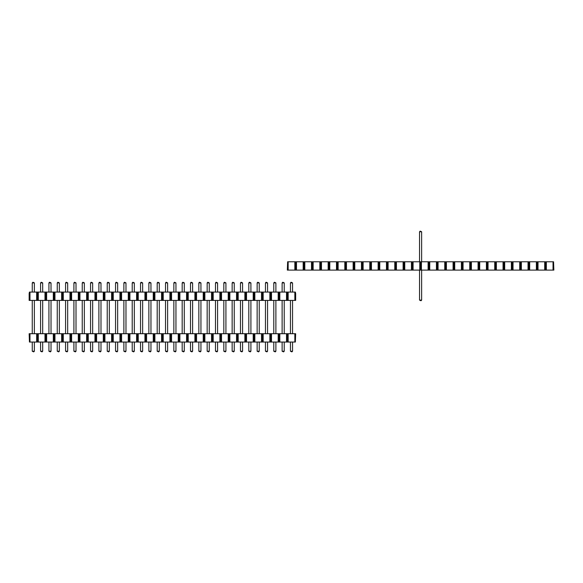 <?xml version="1.0" encoding="UTF-8"?>
<svg xmlns="http://www.w3.org/2000/svg" width="583" height="583" viewBox="0 0 583 583"><rect width="100%" height="100%" fill="white"/><g stroke="black" fill="none" stroke-linecap="round" stroke-linejoin="round"><path stroke-width="0.87" d="M36.656 333.716L36.656 342.046L29.441 342.046L29.15 333.716L295.661 333.716L295.37 342.046L288.155 342.046L288.155 333.716M286.515 333.716L286.515 342.046L287.04 342.046L287.04 340.669L287.63 340.669L287.63 342.046L288.155 342.046M278.186 333.716L278.186 342.046L278.71 342.046L278.71 340.669L279.301 340.669L279.301 342.046L279.825 342.046L279.825 333.716M269.856 333.716L269.856 342.046L270.381 342.046L270.381 340.669L270.971 340.669L270.971 342.046L271.496 342.046L271.496 333.716M261.534 333.716L261.534 342.046L262.059 342.046L262.059 340.669L262.642 340.669L262.642 342.046L263.166 342.046L263.166 333.716M253.204 333.716L253.204 342.046L253.729 342.046L253.729 340.669L254.319 340.669L254.319 342.046L254.844 342.046L254.844 333.716M244.875 333.716L244.875 342.046L245.399 342.046L245.399 340.669L245.99 340.669L245.99 342.046L246.514 342.046L246.514 333.716M236.545 333.716L236.545 342.046L237.07 342.046L237.07 340.669L237.66 340.669L237.66 342.046L238.185 342.046L238.185 333.716M228.215 333.716L228.215 342.046L228.74 342.046L228.74 340.669L229.33 340.669L229.33 342.046L229.855 342.046L229.855 333.716M219.886 333.716L219.886 342.046L220.41 342.046L220.41 340.669L221.001 340.669L221.001 342.046L221.525 342.046L221.525 333.716M211.556 333.716L211.556 342.046L212.081 342.046L212.081 340.669L212.671 340.669L212.671 342.046L213.196 342.046L213.196 333.716M203.234 333.716L203.234 342.046L203.759 342.046L203.759 340.669L204.341 340.669L204.341 342.046L204.866 342.046L204.866 333.716M194.904 333.716L194.904 342.046L195.429 342.046L195.429 340.669L196.019 340.669L196.019 342.046L196.544 342.046L196.544 333.716M186.575 333.716L186.575 342.046L187.099 342.046L187.099 340.669L187.69 340.669L187.69 342.046L188.214 342.046L188.214 333.716M178.245 333.716L178.245 342.046L178.77 342.046L178.77 340.669L179.36 340.669L179.36 342.046L179.885 342.046L179.885 333.716M169.915 333.716L169.915 342.046L170.44 342.046L170.44 340.669L171.03 340.669L171.03 342.046L171.555 342.046L171.555 333.716M161.586 333.716L161.586 342.046L162.11 342.046L162.11 340.669L162.701 340.669L162.701 342.046L163.225 342.046L163.225 333.716M153.256 333.716L153.256 342.046L153.781 342.046L153.781 340.669L154.371 340.669L154.371 342.046L154.896 342.046L154.896 333.716M144.934 333.716L144.934 342.046L145.458 342.046L145.458 340.669L146.042 340.669L146.042 342.046L146.566 342.046L146.566 333.716M136.604 333.716L136.604 342.046L137.129 342.046L137.129 340.669L137.719 340.669L137.719 342.046L138.244 342.046L138.244 333.716M128.275 333.716L128.275 342.046L128.799 342.046L128.799 340.669L129.39 340.669L129.39 342.046L129.914 342.046L129.914 333.716M119.945 333.716L119.945 342.046L120.47 342.046L120.47 340.669L121.06 340.669L121.06 342.046L121.585 342.046L121.585 333.716M111.615 333.716L111.615 342.046L112.14 342.046L112.14 340.669L112.73 340.669L112.73 342.046L113.255 342.046L113.255 333.716M103.286 333.716L103.286 342.046L103.81 342.046L103.81 340.669L104.401 340.669L104.401 342.046L104.925 342.046L104.925 333.716M94.956 333.716L94.956 342.046L95.481 342.046L95.481 340.669L96.071 340.669L96.071 342.046L96.596 342.046L96.596 333.716M86.634 333.716L86.634 342.046L87.159 342.046L87.159 340.669L87.742 340.669L87.742 342.046L88.266 342.046L88.266 333.716M78.304 333.716L78.304 342.046L78.829 342.046L78.829 340.669L79.419 340.669L79.419 342.046L79.944 342.046L79.944 333.716M69.975 333.716L69.975 342.046L70.499 342.046L70.499 340.669L71.09 340.669L71.09 342.046L71.614 342.046L71.614 333.716M61.645 333.716L61.645 342.046L62.17 342.046L62.17 340.669L62.76 340.669L62.76 342.046L63.285 342.046L63.285 333.716M53.315 333.716L53.315 342.046L53.84 342.046L53.84 340.669L54.43 340.669L54.43 342.046L54.955 342.046L54.955 333.716M44.986 333.716L44.986 342.046L45.51 342.046L45.51 340.669L46.101 340.669L46.101 342.046L46.625 342.046L46.625 333.716M36.656 342.046L37.181 342.046L37.181 340.669L37.771 340.669L37.771 342.046L38.296 342.046L38.296 333.716M270.68 340.669L270.68 333.716M278.186 342.046L271.496 342.046M29.966 342.046L29.966 333.716M44.986 342.046L38.296 342.046M53.315 342.046L46.625 342.046M61.645 342.046L54.955 342.046M45.809 340.669L45.809 333.716M37.48 340.669L37.48 333.716M294.845 333.716L294.845 342.046M287.339 340.669L287.339 333.716M286.515 342.046L279.825 342.046M279.009 340.669L279.009 333.716M54.139 340.669L54.139 333.716M62.461 340.669L62.461 333.716M70.791 340.669L70.791 333.716M79.12 340.669L79.12 333.716M87.45 340.669L87.45 333.716M95.78 340.669L95.78 333.716M104.109 340.669L104.109 333.716M112.439 340.669L112.439 333.716M120.761 340.669L120.761 333.716M129.091 340.669L129.091 333.716M137.42 340.669L137.42 333.716M145.75 340.669L145.75 333.716M154.08 340.669L154.08 333.716M162.409 340.669L162.409 333.716M170.739 340.669L170.739 333.716M179.061 340.669L179.061 333.716M187.391 340.669L187.391 333.716M195.72 340.669L195.72 333.716M204.05 340.669L204.05 333.716M212.38 340.669L212.38 333.716M220.709 340.669L220.709 333.716M229.039 340.669L229.039 333.716M237.361 340.669L237.361 333.716M245.691 340.669L245.691 333.716M254.02 340.669L254.02 333.716M262.35 340.669L262.35 333.716M69.975 342.046L63.285 342.046M78.304 342.046L71.614 342.046M86.634 342.046L79.944 342.046M94.956 342.046L88.266 342.046M103.286 342.046L96.596 342.046M111.615 342.046L104.925 342.046M119.945 342.046L113.255 342.046M128.275 342.046L121.585 342.046M136.604 342.046L129.914 342.046M144.934 342.046L138.244 342.046M153.256 342.046L146.566 342.046M161.586 342.046L154.896 342.046M169.915 342.046L163.225 342.046M178.245 342.046L171.555 342.046M186.575 342.046L179.885 342.046M194.904 342.046L188.214 342.046M203.234 342.046L196.544 342.046M211.556 342.046L204.866 342.046M219.886 342.046L213.196 342.046M228.215 342.046L221.525 342.046M236.545 342.046L229.855 342.046M244.875 342.046L238.185 342.046M253.204 342.046L246.514 342.046M261.534 342.046L254.844 342.046M269.856 342.046L263.166 342.046M29.966 292.076L29.441 292.076L29.15 293.453L29.15 300.405L36.656 300.405L36.656 292.076L29.966 292.076L29.966 300.405M294.845 292.076L295.37 292.076L295.661 293.453L295.661 300.405L294.845 300.405L294.845 292.076L288.155 292.076L288.155 300.405L286.515 300.405L286.515 292.076L279.825 292.076L279.825 300.405L278.186 300.405L278.186 292.076L271.496 292.076L271.496 300.405L269.856 300.405L269.856 292.076L262.642 292.076L262.642 293.453L262.059 293.453L262.059 292.076L254.319 292.076L254.319 293.453L253.729 293.453L253.729 292.076L245.99 292.076L245.99 293.453L245.399 293.453L245.399 292.076L237.66 292.076L237.66 293.453L237.07 293.453L237.07 292.076L229.33 292.076L229.33 293.453L228.74 293.453L228.74 292.076L221.001 292.076L221.001 293.453L220.41 293.453L220.41 292.076L212.671 292.076L212.671 293.453L212.081 293.453L212.081 292.076L204.341 292.076L204.341 293.453L203.759 293.453L203.759 292.076L196.019 292.076L196.019 293.453L195.429 293.453L195.429 292.076L187.69 292.076L187.69 293.453L187.099 293.453L187.099 292.076L179.36 292.076L179.36 293.453L178.77 293.453L178.77 292.076L171.03 292.076L171.03 293.453L170.44 293.453L170.44 292.076L162.701 292.076L162.701 293.453L162.11 293.453L162.11 292.076L154.371 292.076L154.371 293.453L153.781 293.453L153.781 292.076L146.042 292.076L146.042 293.453L145.458 293.453L145.458 292.076L137.719 292.076L137.719 293.453L137.129 293.453L137.129 292.076L129.39 292.076L129.39 293.453L128.799 293.453L128.799 292.076L121.06 292.076L121.06 293.453L120.47 293.453L120.47 292.076L112.73 292.076L112.73 293.453L112.14 293.453L112.14 292.076L104.401 292.076L104.401 293.453L103.81 293.453L103.81 292.076L96.071 292.076L96.071 293.453L95.481 293.453L95.481 292.076L87.742 292.076L87.742 293.453L87.159 293.453L87.159 292.076L79.419 292.076L79.419 293.453L78.829 293.453L78.829 292.076L71.09 292.076L71.09 293.453L70.499 293.453L70.499 292.076L62.76 292.076L62.76 293.453L62.17 293.453L62.17 292.076L54.43 292.076L54.43 293.453L53.84 293.453L53.84 292.076L46.101 292.076L46.101 293.453L45.51 293.453L45.51 292.076L37.771 292.076L37.771 293.453L37.181 293.453L37.181 292.076L36.656 292.076M288.155 300.405L294.845 300.405M279.825 300.405L286.515 300.405M271.496 300.405L278.186 300.405M263.166 292.076L263.166 300.405L269.856 300.405M263.166 300.405L261.534 300.405L261.534 292.076M254.844 292.076L254.844 300.405L261.534 300.405M254.844 300.405L253.204 300.405L253.204 292.076M246.514 292.076L246.514 300.405L253.204 300.405M246.514 300.405L244.875 300.405L244.875 292.076M238.185 292.076L238.185 300.405L244.875 300.405M238.185 300.405L236.545 300.405L236.545 292.076M229.855 292.076L229.855 300.405L236.545 300.405M229.855 300.405L228.215 300.405L228.215 292.076M221.525 292.076L221.525 300.405L228.215 300.405M221.525 300.405L219.886 300.405L219.886 292.076M213.196 292.076L213.196 300.405L219.886 300.405M213.196 300.405L211.556 300.405L211.556 292.076M204.866 292.076L204.866 300.405L211.556 300.405M204.866 300.405L203.234 300.405L203.234 292.076M196.544 292.076L196.544 300.405L203.234 300.405M196.544 300.405L194.904 300.405L194.904 292.076M188.214 292.076L188.214 300.405L194.904 300.405M188.214 300.405L186.575 300.405L186.575 292.076M179.885 292.076L179.885 300.405L186.575 300.405M179.885 300.405L178.245 300.405L178.245 292.076M171.555 292.076L171.555 300.405L178.245 300.405M171.555 300.405L169.915 300.405L169.915 292.076M163.225 292.076L163.225 300.405L169.915 300.405M163.225 300.405L161.586 300.405L161.586 292.076M154.896 292.076L154.896 300.405L161.586 300.405M154.896 300.405L153.256 300.405L153.256 292.076M146.566 292.076L146.566 300.405L153.256 300.405M146.566 300.405L144.934 300.405L144.934 292.076M138.244 292.076L138.244 300.405L144.934 300.405M138.244 300.405L136.604 300.405L136.604 292.076M129.914 292.076L129.914 300.405L136.604 300.405M129.914 300.405L128.275 300.405L128.275 292.076M121.585 292.076L121.585 300.405L128.275 300.405M121.585 300.405L119.945 300.405L119.945 292.076M113.255 292.076L113.255 300.405L119.945 300.405M113.255 300.405L111.615 300.405L111.615 292.076M104.925 292.076L104.925 300.405L111.615 300.405M104.925 300.405L103.286 300.405L103.286 292.076M96.596 292.076L96.596 300.405L103.286 300.405M96.596 300.405L94.956 300.405L94.956 292.076M88.266 292.076L88.266 300.405L94.956 300.405M88.266 300.405L86.634 300.405L86.634 292.076M79.944 292.076L79.944 300.405L86.634 300.405M79.944 300.405L78.304 300.405L78.304 292.076M71.614 292.076L71.614 300.405L78.304 300.405M71.614 300.405L69.975 300.405L69.975 292.076M63.285 292.076L63.285 300.405L69.975 300.405M63.285 300.405L61.645 300.405L61.645 292.076M54.955 292.076L54.955 300.405L61.645 300.405M54.955 300.405L53.315 300.405L53.315 292.076M46.625 292.076L46.625 300.405L53.315 300.405M46.625 300.405L44.986 300.405L44.986 292.076M38.296 292.076L38.296 300.405L44.986 300.405M38.296 300.405L36.656 300.405M271.496 292.076L270.971 292.076L270.971 293.453L270.381 293.453L270.381 292.076L269.856 292.076M279.825 292.076L279.301 292.076L279.301 293.453L278.71 293.453L278.71 292.076L278.186 292.076M288.155 292.076L287.63 292.076L287.63 293.453L287.04 293.453L287.04 292.076L286.515 292.076M279.009 293.453L279.009 300.405M287.339 293.453L287.339 300.405M37.48 293.453L37.48 300.405M45.809 293.453L45.809 300.405M270.68 293.453L270.68 300.405M262.35 293.453L262.35 300.405M254.02 293.453L254.02 300.405M245.691 293.453L245.691 300.405M237.361 293.453L237.361 300.405M229.039 293.453L229.039 300.405M220.709 293.453L220.709 300.405M212.38 293.453L212.38 300.405M204.05 293.453L204.05 300.405M195.72 293.453L195.72 300.405M187.391 293.453L187.391 300.405M179.061 293.453L179.061 300.405M170.739 293.453L170.739 300.405M162.409 293.453L162.409 300.405M154.08 293.453L154.08 300.405M145.75 293.453L145.75 300.405M137.42 293.453L137.42 300.405M129.091 293.453L129.091 300.405M120.761 293.453L120.761 300.405M112.439 293.453L112.439 300.405M104.109 293.453L104.109 300.405M95.78 293.453L95.78 300.405M87.45 293.453L87.45 300.405M79.12 293.453L79.12 300.405M70.791 293.453L70.791 300.405M62.461 293.453L62.461 300.405M54.139 293.453L54.139 300.405M292.549 342.046L292.549 351.228L291.894 351.884L290.451 351.228L290.451 342.046M290.451 282.893L291.106 282.238L292.549 282.893L290.451 282.893L290.451 292.076M290.451 333.716L290.451 300.405M292.549 282.893L292.549 292.076M292.549 300.405L292.549 333.716M290.451 351.228L292.549 351.228M284.22 342.046L284.22 351.228L283.564 351.884L282.121 351.228L282.121 342.046M282.121 282.893L282.777 282.238L284.22 282.893L282.121 282.893L282.121 292.076M282.121 333.716L282.121 300.405M284.22 282.893L284.22 292.076M284.22 300.405L284.22 333.716M282.121 351.228L284.22 351.228M275.89 342.046L275.89 351.228L275.234 351.884L273.791 351.228L273.791 342.046M273.791 282.893L274.447 282.238L275.89 282.893L273.791 282.893L273.791 292.076M273.791 333.716L273.791 300.405M275.89 282.893L275.89 292.076M275.89 300.405L275.89 333.716M273.791 351.228L275.89 351.228M267.561 342.046L267.561 351.228L266.905 351.884L265.462 351.228L265.462 342.046M265.462 282.893L266.118 282.238L267.561 282.893L265.462 282.893L265.462 292.076M265.462 333.716L265.462 300.405M267.561 282.893L267.561 292.076M267.561 300.405L267.561 333.716M265.462 351.228L267.561 351.228M259.238 342.046L259.238 351.228L258.582 351.884L257.139 351.228L257.139 342.046M257.139 282.893L257.795 282.238L259.238 282.893L257.139 282.893L257.139 292.076M257.139 333.716L257.139 300.405M259.238 282.893L259.238 292.076M259.238 300.405L259.238 333.716M257.139 351.228L259.238 351.228M250.909 342.046L250.909 351.228L250.253 351.884L248.81 351.228L248.81 342.046M248.81 282.893L249.466 282.238L250.909 282.893L248.81 282.893L248.81 292.076M248.81 333.716L248.81 300.405M250.909 282.893L250.909 292.076M250.909 300.405L250.909 333.716M248.81 351.228L250.909 351.228M242.579 342.046L242.579 351.228L241.923 351.884L240.48 351.228L240.48 342.046M240.48 282.893L241.136 282.238L242.579 282.893L240.48 282.893L240.48 292.076M240.48 333.716L240.48 300.405M242.579 282.893L242.579 292.076M242.579 300.405L242.579 333.716M240.48 351.228L242.579 351.228M234.249 342.046L234.249 351.228L233.594 351.884L232.151 351.228L232.151 342.046M232.151 282.893L232.806 282.238L234.249 282.893L232.151 282.893L232.151 292.076M232.151 333.716L232.151 300.405M234.249 282.893L234.249 292.076M234.249 300.405L234.249 333.716M232.151 351.228L234.249 351.228M225.92 342.046L225.92 351.228L225.264 351.884L223.821 351.228L223.821 342.046M223.821 282.893L224.477 282.238L225.92 282.893L223.821 282.893L223.821 292.076M223.821 333.716L223.821 300.405M225.92 282.893L225.92 292.076M225.92 300.405L225.92 333.716M223.821 351.228L225.92 351.228M217.59 342.046L217.59 351.228L216.934 351.884L215.491 351.228L215.491 342.046M215.491 282.893L216.147 282.238L217.59 282.893L215.491 282.893L215.491 292.076M215.491 333.716L215.491 300.405M217.59 282.893L217.59 292.076M217.59 300.405L217.59 333.716M215.491 351.228L217.59 351.228M209.261 342.046L209.261 351.228L208.605 351.884L207.162 351.228L207.162 342.046M207.162 282.893L207.818 282.238L209.261 282.893L207.162 282.893L207.162 292.076M207.162 333.716L207.162 300.405M209.261 282.893L209.261 292.076M209.261 300.405L209.261 333.716M207.162 351.228L209.261 351.228M200.938 342.046L200.938 351.228L200.282 351.884L198.839 351.228L198.839 342.046M198.839 282.893L199.495 282.238L200.938 282.893L198.839 282.893L198.839 292.076M198.839 333.716L198.839 300.405M200.938 282.893L200.938 292.076M200.938 300.405L200.938 333.716M198.839 351.228L200.938 351.228M192.609 342.046L192.609 351.228L191.953 351.884L190.51 351.228L190.51 342.046M190.51 282.893L191.166 282.238L192.609 282.893L190.51 282.893L190.51 292.076M190.51 333.716L190.51 300.405M192.609 282.893L192.609 292.076M192.609 300.405L192.609 333.716M190.51 351.228L192.609 351.228M184.279 342.046L184.279 351.228L183.623 351.884L182.18 351.228L182.18 342.046M182.18 282.893L182.836 282.238L184.279 282.893L182.18 282.893L182.18 292.076M182.18 333.716L182.18 300.405M184.279 282.893L184.279 292.076M184.279 300.405L184.279 333.716M182.18 351.228L184.279 351.228M175.949 342.046L175.949 351.228L175.294 351.884L173.851 351.228L173.851 342.046M173.851 282.893L174.506 282.238L175.949 282.893L173.851 282.893L173.851 292.076M173.851 333.716L173.851 300.405M175.949 282.893L175.949 292.076M175.949 300.405L175.949 333.716M173.851 351.228L175.949 351.228M167.62 342.046L167.62 351.228L166.964 351.884L165.521 351.228L165.521 342.046M165.521 282.893L166.177 282.238L167.62 282.893L165.521 282.893L165.521 292.076M165.521 333.716L165.521 300.405M167.62 282.893L167.62 292.076M167.62 300.405L167.62 333.716M165.521 351.228L167.62 351.228M159.29 342.046L159.29 351.228L158.634 351.884L157.191 351.228L157.191 342.046M157.191 282.893L157.847 282.238L159.29 282.893L157.191 282.893L157.191 292.076M157.191 333.716L157.191 300.405M159.29 282.893L159.29 292.076M159.29 300.405L159.29 333.716M157.191 351.228L159.29 351.228M150.961 342.046L150.961 351.228L150.305 351.884L148.862 351.228L148.862 342.046M148.862 282.893L149.518 282.238L150.961 282.893L148.862 282.893L148.862 292.076M148.862 333.716L148.862 300.405M150.961 282.893L150.961 292.076M150.961 300.405L150.961 333.716M148.862 351.228L150.961 351.228M142.638 342.046L142.638 351.228L141.982 351.884L140.539 351.228L140.539 342.046M140.539 282.893L141.195 282.238L142.638 282.893L140.539 282.893L140.539 292.076M140.539 333.716L140.539 300.405M142.638 282.893L142.638 292.076M142.638 300.405L142.638 333.716M140.539 351.228L142.638 351.228M134.309 342.046L134.309 351.228L133.653 351.884L132.21 351.228L132.21 342.046M132.21 282.893L132.866 282.238L134.309 282.893L132.21 282.893L132.21 292.076M132.21 333.716L132.21 300.405M134.309 282.893L134.309 292.076M134.309 300.405L134.309 333.716M132.21 351.228L134.309 351.228M125.979 342.046L125.979 351.228L125.323 351.884L123.88 351.228L123.88 342.046M123.88 282.893L124.536 282.238L125.979 282.893L123.88 282.893L123.88 292.076M123.88 333.716L123.88 300.405M125.979 282.893L125.979 292.076M125.979 300.405L125.979 333.716M123.88 351.228L125.979 351.228M117.649 342.046L117.649 351.228L116.994 351.884L115.551 351.228L115.551 342.046M115.551 282.893L116.206 282.238L117.649 282.893L115.551 282.893L115.551 292.076M115.551 333.716L115.551 300.405M117.649 282.893L117.649 292.076M117.649 300.405L117.649 333.716M115.551 351.228L117.649 351.228M109.32 342.046L109.32 351.228L108.664 351.884L107.221 351.228L107.221 342.046M107.221 282.893L107.877 282.238L109.32 282.893L107.221 282.893L107.221 292.076M107.221 333.716L107.221 300.405M109.32 282.893L109.32 292.076M109.32 300.405L109.32 333.716M107.221 351.228L109.32 351.228M100.99 342.046L100.99 351.228L100.334 351.884L98.891 351.228L98.891 342.046M98.891 282.893L99.547 282.238L100.99 282.893L98.891 282.893L98.891 292.076M98.891 333.716L98.891 300.405M100.99 282.893L100.99 292.076M100.99 300.405L100.99 333.716M98.891 351.228L100.99 351.228M92.661 342.046L92.661 351.228L92.005 351.884L90.562 351.228L90.562 342.046M90.562 282.893L91.218 282.238L92.661 282.893L90.562 282.893L90.562 292.076M90.562 333.716L90.562 300.405M92.661 282.893L92.661 292.076M92.661 300.405L92.661 333.716M90.562 351.228L92.661 351.228M84.338 342.046L84.338 351.228L83.682 351.884L82.239 351.228L82.239 342.046M82.239 282.893L82.895 282.238L84.338 282.893L82.239 282.893L82.239 292.076M82.239 333.716L82.239 300.405M84.338 282.893L84.338 292.076M84.338 300.405L84.338 333.716M82.239 351.228L84.338 351.228M76.009 342.046L76.009 351.228L75.353 351.884L73.91 351.228L73.91 342.046M73.91 282.893L74.566 282.238L76.009 282.893L73.91 282.893L73.91 292.076M73.91 333.716L73.91 300.405M76.009 282.893L76.009 292.076M76.009 300.405L76.009 333.716M73.91 351.228L76.009 351.228M67.679 342.046L67.679 351.228L67.023 351.884L65.58 351.228L65.58 342.046M65.58 282.893L66.236 282.238L67.679 282.893L65.58 282.893L65.58 292.076M65.58 333.716L65.58 300.405M67.679 282.893L67.679 292.076M67.679 300.405L67.679 333.716M65.58 351.228L67.679 351.228M59.349 342.046L59.349 351.228L58.694 351.884L57.251 351.228L57.251 342.046M57.251 282.893L57.906 282.238L59.349 282.893L57.251 282.893L57.251 292.076M57.251 333.716L57.251 300.405M59.349 282.893L59.349 292.076M59.349 300.405L59.349 333.716M57.251 351.228L59.349 351.228M51.02 342.046L51.02 351.228L50.364 351.884L48.921 351.228L48.921 342.046M48.921 282.893L49.577 282.238L51.02 282.893L48.921 282.893L48.921 292.076M48.921 333.716L48.921 300.405M51.02 282.893L51.02 292.076M51.02 300.405L51.02 333.716M48.921 351.228L51.02 351.228M42.69 342.046L42.69 351.228L42.034 351.884L40.591 351.228L40.591 342.046M40.591 282.893L41.247 282.238L42.69 282.893L40.591 282.893L40.591 292.076M40.591 333.716L40.591 300.405M42.69 282.893L42.69 292.076M42.69 300.405L42.69 333.716M40.591 351.228L42.69 351.228M34.361 342.046L34.361 351.228L33.705 351.884L32.262 351.228L32.262 342.046M32.262 282.893L32.918 282.238L34.361 282.893L32.262 282.893L32.262 292.076M32.262 333.716L32.262 300.405M34.361 282.893L34.361 292.076M34.361 300.405L34.361 333.716M32.262 351.228L34.361 351.228M546.344 270.104L546.344 261.774L553.558 261.774L553.85 270.104L287.339 270.104L287.63 261.774L294.845 261.774L294.845 270.104M296.485 270.104L296.485 261.774L295.96 261.774L295.96 263.152L295.37 263.152L295.37 261.774L294.845 261.774M304.814 270.104L304.814 261.774L304.29 261.774L304.29 263.152L303.699 263.152L303.699 261.774L303.175 261.774L303.175 270.104M313.144 270.104L313.144 261.774L312.619 261.774L312.619 263.152L312.029 263.152L312.029 261.774L311.504 261.774L311.504 270.104M321.466 270.104L321.466 261.774L320.941 261.774L320.941 263.152L320.358 263.152L320.358 261.774L319.834 261.774L319.834 270.104M329.796 270.104L329.796 261.774L329.271 261.774L329.271 263.152L328.681 263.152L328.681 261.774L328.156 261.774L328.156 270.104M338.125 270.104L338.125 261.774L337.601 261.774L337.601 263.152L337.01 263.152L337.01 261.774L336.486 261.774L336.486 270.104M346.455 270.104L346.455 261.774L345.93 261.774L345.93 263.152L345.34 263.152L345.34 261.774L344.815 261.774L344.815 270.104M354.785 270.104L354.785 261.774L354.26 261.774L354.26 263.152L353.67 263.152L353.67 261.774L353.145 261.774L353.145 270.104M363.114 270.104L363.114 261.774L362.59 261.774L362.59 263.152L361.999 263.152L361.999 261.774L361.475 261.774L361.475 270.104M371.444 270.104L371.444 261.774L370.919 261.774L370.919 263.152L370.329 263.152L370.329 261.774L369.804 261.774L369.804 270.104M379.766 270.104L379.766 261.774L379.241 261.774L379.241 263.152L378.659 263.152L378.659 261.774L378.134 261.774L378.134 270.104M388.096 270.104L388.096 261.774L387.571 261.774L387.571 263.152L386.981 263.152L386.981 261.774L386.456 261.774L386.456 270.104M396.425 270.104L396.425 261.774L395.901 261.774L395.901 263.152L395.31 263.152L395.31 261.774L394.786 261.774L394.786 270.104M404.755 270.104L404.755 261.774L404.23 261.774L404.23 263.152L403.64 263.152L403.64 261.774L403.115 261.774L403.115 270.104M413.085 270.104L413.085 261.774L412.56 261.774L412.56 263.152L411.97 263.152L411.97 261.774L411.445 261.774L411.445 270.104M421.414 270.104L421.414 261.774L420.89 261.774L420.89 263.152L420.299 263.152L420.299 261.774L419.775 261.774L419.775 270.104M429.744 270.104L429.744 261.774L429.219 261.774L429.219 263.152L428.629 263.152L428.629 261.774L428.104 261.774L428.104 270.104M438.066 270.104L438.066 261.774L437.541 261.774L437.541 263.152L436.959 263.152L436.959 261.774L436.434 261.774L436.434 270.104M446.396 270.104L446.396 261.774L445.871 261.774L445.871 263.152L445.281 263.152L445.281 261.774L444.756 261.774L444.756 270.104M454.725 270.104L454.725 261.774L454.201 261.774L454.201 263.152L453.61 263.152L453.61 261.774L453.086 261.774L453.086 270.104M463.055 270.104L463.055 261.774L462.53 261.774L462.53 263.152L461.94 263.152L461.94 261.774L461.415 261.774L461.415 270.104M471.385 270.104L471.385 261.774L470.86 261.774L470.86 263.152L470.27 263.152L470.27 261.774L469.745 261.774L469.745 270.104M479.714 270.104L479.714 261.774L479.19 261.774L479.19 263.152L478.599 263.152L478.599 261.774L478.075 261.774L478.075 270.104M488.044 270.104L488.044 261.774L487.519 261.774L487.519 263.152L486.929 263.152L486.929 261.774L486.404 261.774L486.404 270.104M496.366 270.104L496.366 261.774L495.841 261.774L495.841 263.152L495.259 263.152L495.259 261.774L494.734 261.774L494.734 270.104M504.696 270.104L504.696 261.774L504.171 261.774L504.171 263.152L503.581 263.152L503.581 261.774L503.056 261.774L503.056 270.104M513.025 270.104L513.025 261.774L512.501 261.774L512.501 263.152L511.91 263.152L511.91 261.774L511.386 261.774L511.386 270.104M521.355 270.104L521.355 261.774L520.83 261.774L520.83 263.152L520.24 263.152L520.24 261.774L519.715 261.774L519.715 270.104M529.685 270.104L529.685 261.774L529.16 261.774L529.16 263.152L528.57 263.152L528.57 261.774L528.045 261.774L528.045 270.104M538.014 270.104L538.014 261.774L537.49 261.774L537.49 263.152L536.899 263.152L536.899 261.774L536.375 261.774L536.375 270.104M546.344 261.774L545.819 261.774L545.819 263.152L545.229 263.152L545.229 261.774L544.704 261.774L544.704 270.104M312.32 263.152L312.32 270.104M304.814 261.774L311.504 261.774M553.034 261.774L553.034 270.104M538.014 261.774L544.704 261.774M529.685 261.774L536.375 261.774M521.355 261.774L528.045 261.774M537.191 263.152L537.191 270.104M545.52 263.152L545.52 270.104M288.155 270.104L288.155 261.774M295.661 263.152L295.661 270.104M296.485 261.774L303.175 261.774M303.991 263.152L303.991 270.104M528.861 263.152L528.861 270.104M520.539 263.152L520.539 270.104M512.209 263.152L512.209 270.104M503.88 263.152L503.88 270.104M495.55 263.152L495.55 270.104M487.22 263.152L487.22 270.104M478.891 263.152L478.891 270.104M470.561 263.152L470.561 270.104M462.239 263.152L462.239 270.104M453.909 263.152L453.909 270.104M445.58 263.152L445.58 270.104M437.25 263.152L437.25 270.104M428.92 263.152L428.92 270.104M420.591 263.152L420.591 270.104M412.261 263.152L412.261 270.104M403.939 263.152L403.939 270.104M395.609 263.152L395.609 270.104M387.28 263.152L387.28 270.104M378.95 263.152L378.95 270.104M370.62 263.152L370.62 270.104M362.291 263.152L362.291 270.104M353.961 263.152L353.961 270.104M345.639 263.152L345.639 270.104M337.309 263.152L337.309 270.104M328.98 263.152L328.98 270.104M320.65 263.152L320.65 270.104M513.025 261.774L519.715 261.774M504.696 261.774L511.386 261.774M496.366 261.774L503.056 261.774M488.044 261.774L494.734 261.774M479.714 261.774L486.404 261.774M471.385 261.774L478.075 261.774M463.055 261.774L469.745 261.774M454.725 261.774L461.415 261.774M446.396 261.774L453.086 261.774M438.066 261.774L444.756 261.774M429.744 261.774L436.434 261.774M421.414 261.774L428.104 261.774M413.085 261.774L419.775 261.774M404.755 261.774L411.445 261.774M396.425 261.774L403.115 261.774M388.096 261.774L394.786 261.774M379.766 261.774L386.456 261.774M371.444 261.774L378.134 261.774M363.114 261.774L369.804 261.774M354.785 261.774L361.475 261.774M346.455 261.774L353.145 261.774M338.125 261.774L344.815 261.774M329.796 261.774L336.486 261.774M321.466 261.774L328.156 261.774M313.144 261.774L319.834 261.774M421.64 270.104L421.64 300.107L420.984 300.762L419.541 300.107L419.541 270.104M419.541 231.772L420.197 231.116L421.64 231.772L419.541 231.772L419.541 261.774M421.64 231.772L421.64 261.774M419.541 300.107L421.64 300.107"/></g></svg>

